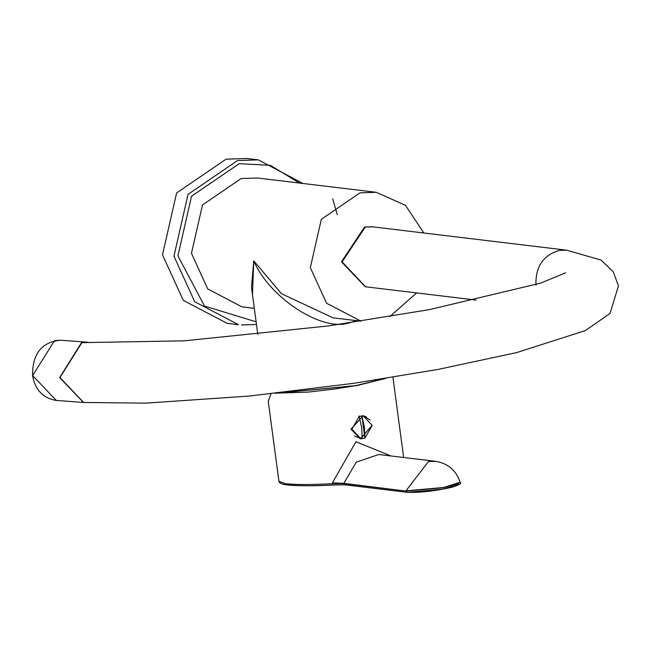 <?xml version="1.0" encoding="UTF-8"?>
<svg xmlns="http://www.w3.org/2000/svg" width="651" height="651" viewBox="0 0 651 651"><rect width="100%" height="100%" fill="white"/><g stroke="black" fill="none" stroke-linecap="round" stroke-linejoin="round"><path stroke-width="0.98" d="M359.222 416.502L361.932 415.989L364.877 438.082L372.209 425.388L363.404 416.054L361.932 415.989L364.405 427.154L364.877 438.082L362.168 438.587L361.696 427.666L359.222 416.502L351.89 429.188L360.695 438.53L362.168 438.587M363.404 416.054L358.742 416.209M354.494 436.048L360.695 438.53M356.74 320.674L348.643 323.051C321.464 331.709 269.286 297.491 253.752 260.823L251.498 287.197L257.804 334.508M361.053 321.195L326.566 303.228L310.324 267.634L321.35 219.265L360.036 192.851L376.319 192.305L257.462 178L241.179 178.537L202.494 204.959L191.467 253.32L207.71 288.922L241.944 306.857L254.321 308.346M252.474 294.545L253.752 260.823L281.46 293.707L333.003 317.818M416.599 292.926L389.762 316.63M376.319 192.305L405.5 205.334L423.817 232.985M337.251 214.692L332.71 198.824M371.981 425.445L360.491 438.88L350.97 429.18L363.282 415.655L370.077 420.033M366.285 416.884L362.859 415.615M385.701 378.451L356.374 385.669L275.283 393.334M345.274 484.816L332.791 484.995L332.466 483.693L343.785 483.579L405.972 491.066L343.752 483.335L345.274 484.816L332.816 484.987C311.487 486.085 295.969 486.028 286.277 484.816L281.85 483.978L279.246 482.236L278.921 481.309L284.861 483.563C294.781 484.8 310.649 484.84 332.466 483.693L332.36 482.863L355.959 441.736L391.039 455.977M270.954 393.814L268.261 401.407L278.921 481.309M458.646 483.774L443.372 489.113L407.461 492.302L405.972 491.066L443.779 487.705L460.094 482.22L443.746 487.469L405.939 490.83L428.415 461.592L435.682 461.347L378.719 454.496L356.276 462.186L343.801 483.343M343.752 483.335L332.36 482.863M460.094 482.22L460.086 482.163C456.123 470.339 447.994 463.406 435.682 461.347M360.06 438.823L363.697 438.4M162.498 254.834L183.281 300.363L227.069 323.311L238.51 324.686L194.722 301.738L173.939 256.209L188.049 194.348L237.525 160.561L258.349 159.869L246.908 158.486L226.084 159.178L176.608 192.973L162.498 254.834M565.662 272.785L540.647 283.12L429.286 309.648L328.071 325.972L184.225 340.839L81.896 342.646L59.933 377.539L83.637 402.464L145.694 403.148L249.211 396.06L354.144 383.252L437.977 369.434L516.577 352.614L585.387 330.562L610.077 313.408L618.45 285.846L613.218 271.744L601.068 260.066L566.663 250.187L372.803 226.849L365.227 227.101L342.109 261.881L365.585 286.782L476.182 300.095M32.631 375.611L56.328 400.446C43.153 398.29 35.227 390.006 32.55 375.586C32.412 353.607 41.819 341.824 60.779 340.245L54.513 340.644L32.631 375.611M56.328 400.446L83.491 402.448L59.648 377.604L81.521 342.638L87.942 342.247L60.779 340.245M372.486 226.808L364.593 227.02L341.474 261.808L365.268 286.741M276.952 393.155L355.828 385.604L384.057 378.711M407.461 492.302L407.144 492.311C420.448 492.75 435.609 491 452.624 487.062C459.549 484.678 462.047 483.14 460.127 482.456L460.094 482.342M286.277 484.816L284.861 483.563M256.112 321.814L204.487 306.051L177.918 255.859L191.516 196.244L239.194 163.686L270.295 165.321L299.501 183.061M241.448 324.971L256.47 324.483M535.968 285.219C535.301 266.975 543.007 255.379 559.087 250.44L566.663 250.187M332.962 317.818L360.8 321.163M403.636 457.49L392.935 377.287M344.957 484.824L407.144 492.311M332.791 484.995C315.686 486.077 300.103 486.02 286.033 484.808M383.821 378.752L355.601 385.636L335.314 388.956L308.013 392.114L277.171 393.131M302.902 183.468L258.349 159.869"/></g></svg>
